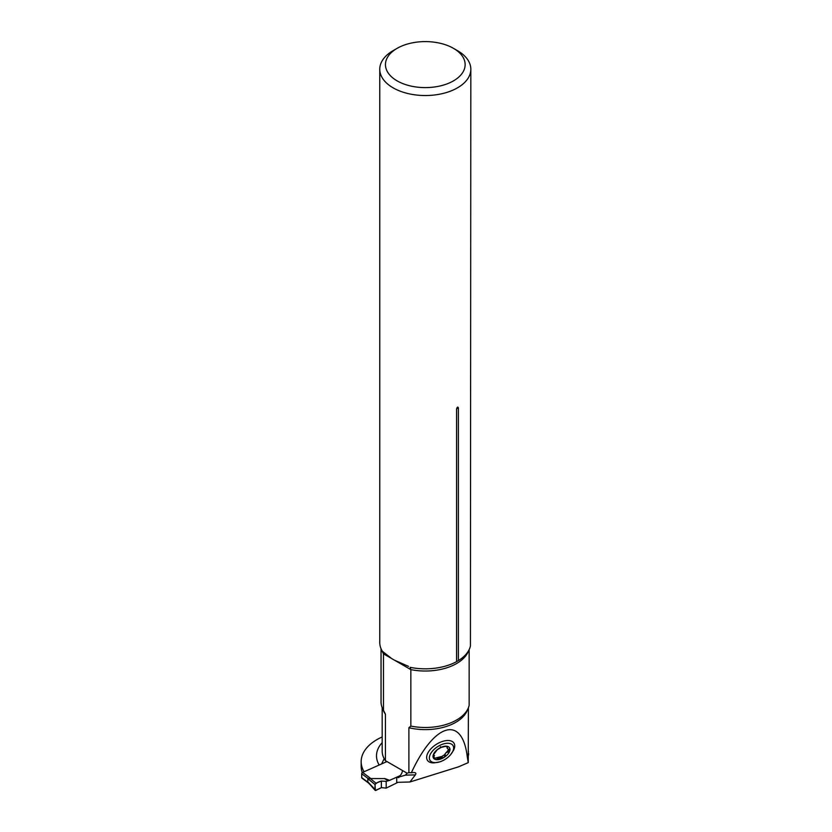 <?xml version="1.0" encoding="UTF-8"?>
<svg xmlns="http://www.w3.org/2000/svg" width="832" height="832" viewBox="0 0 832 832"><rect width="100%" height="100%" fill="white"/><g stroke="black" fill="none" stroke-linecap="round" stroke-linejoin="round"><path stroke-width="1.25" d="M439.67 761.883L434.325 762.85A15.818 8.538 -33 0 1 426.774 756.028A15.818 8.538 -33 0 1 444.631 740.854A15.818 8.538 -33 0 1 453.482 750.412L450.424 754.905A13.655 7.374 147 0 0 448.053 743.267A13.655 7.374 147 0 0 430.3 754.322A13.655 7.374 147 0 0 438.838 762.122A13.655 7.374 147 0 0 439.67 761.883A13.655 7.374 147 0 0 450.424 754.905M409.937 781.997L415.334 774.873C416.458 773.292 415.813 772.512 413.4 772.522L411.351 772.751C434.47 722.696 462.27 714.792 467.282 756.86L468.239 762.622L458.578 766.813L409.937 781.997L396.718 782.35L396.718 777.712L397.914 777.171C400.66 775.663 402.178 773.438 402.449 770.505L407.15 773.219L408.886 772.647L408.886 727.74L410.842 726.086L410.842 669.625L394.524 660.202A45.531 26.291 180 0 1 391.737 658.601L382.366 651.29A45.531 26.291 180 0 1 379.766 642.543L379.766 69.243A45.531 26.291 0 0 0 425.298 95.534A45.531 26.291 0 0 0 470.829 69.243A45.531 26.291 0 0 0 457.496 50.658L453.471 48.339A39.842 23.005 0 0 0 397.124 48.339A39.842 23.005 0 0 0 397.124 80.87A39.842 23.005 0 0 0 453.471 80.87A39.842 23.005 0 0 0 453.471 48.339L457.496 50.658M469.144 649.615L469.144 705.37A44.252 25.553 0 0 1 462.81 715.489A44.252 25.553 0 0 1 410.842 726.086M468.406 707.699L468.239 762.622M382.19 736.954A54.07 31.221 0 0 0 361.171 761.654L361.171 766.303A54.07 31.221 0 0 0 362.294 772.626M363.688 771.94L363.688 771.066A54.07 31.221 0 0 1 361.171 761.654M391.737 658.601L383.479 653.827L383.479 710.289L385.434 714.21L385.434 760.677A43.108 24.887 180 0 1 384.176 758.68L381.628 763.932M385.434 760.677L402.449 770.505M415.334 774.873L405.392 775.143L407.15 773.219M408.886 772.647L411.351 772.751M405.392 775.143L396.718 777.712M364.416 771.618L363.688 771.066M468.666 753.646A43.399 25.054 180 0 1 467.75 757.838M381.046 648.731L381.046 701.938A44.252 25.553 0 0 0 383.479 710.289M470.829 69.243L470.434 645.996A45.531 26.291 180 0 1 462.498 657.696A45.531 26.291 180 0 1 458.39 660.598L456.57 661.648A45.531 26.291 180 0 1 410.145 667.326L410.842 669.625A44.252 25.553 180 0 0 468.676 650.53M382.97 651.612L383.479 653.827A44.252 25.553 180 0 1 381.919 650.53M394.524 660.202L408.543 666.38M456.57 661.648L456.57 409.001C457.194 406.9 457.798 406.546 458.39 407.95L458.39 660.598M397.124 48.339L393.099 50.658A45.531 26.291 0 0 0 379.766 69.243M383.011 652.028L382.366 651.29M445.411 755.383L445.214 755.134C445.006 753.407 445.869 752.409 447.803 752.149L449.769 750.818A9.537 5.148 -33 0 1 444.028 757.432A9.537 5.148 -33 0 1 435.75 759.554A9.537 5.148 -33 0 1 433.222 755.05A9.537 5.148 -33 0 1 438.974 748.436A9.537 5.148 -33 0 1 447.242 746.314A9.537 5.148 -33 0 1 449.769 750.818L447.19 748.228L447.013 746.377L447.096 748.041M449.041 749.216L444.704 754.343L445.276 755.227L444.028 757.432L441.542 757.557L440.96 756.662L434.71 758.233M441.48 757.463L435.75 759.554L434.782 758.898L433.222 755.05L437.154 749.819M433.212 755.123L433.67 755.82L433.222 755.05M434.522 755.695L433.243 754.998M437.185 749.798L440.918 747.479L444.746 746.491L447.242 746.314L447.522 747.157M440.95 747.438L440.409 746.699M447.242 746.314L447.626 747.126L447.013 746.377M449.686 749.622L448.791 749.206M447.938 752.17L447.398 751.338M434.418 755.498L433.254 754.957M437.705 758.534L437.174 757.702M444.85 754.572L441.137 756.933M386.953 761.55L362.606 772.418A1.134 0.738 126.8 0 0 361.712 773.75L368.118 778.534L384.81 778.606M361.712 773.75L361.712 777.608A1.134 0.738 126.8 0 0 361.93 778.118L368.867 783.297M374.993 784.524L367.838 778.648L367.838 781.872L375.95 790.4L374.993 789.901L374.993 784.524L375.95 783.172L381.368 781.082L386.194 781.362L389.605 780.354L385.32 778.71M389.605 780.354L400.026 775.694M397.998 782.319L386.194 788.091L386.194 781.362M367.838 781.872L368.586 782.933M375.95 783.172L370.594 778.783M389.366 780.426L385.091 778.783L388.128 780.634M381.368 781.082L381.368 787.654L386.194 788.091M375.95 790.4L381.368 787.654L381.368 781.082C378.83 781.612 376.698 782.756 374.993 784.524L375.419 790.494L381.368 787.654M398.736 777.65L397.914 777.171M382.19 742.643A48.807 28.174 0 0 0 379.163 765.034M458.39 407.95A3.411 1.976 -0 0 0 456.57 409.001M467.282 756.86A43.108 24.887 0 0 0 468.406 751.348M467.688 709.28A43.108 24.887 180 0 1 408.886 727.74M382.19 707.699L382.19 751.202A43.108 24.887 0 0 0 384.176 758.68M385.434 714.21A43.108 24.887 180 0 1 382.918 709.28M447.803 752.149L447.294 751.358M445.214 755.134L444.704 754.343M437.746 758.42L437.237 757.63M362.606 772.418L371.457 779.022M361.712 777.608L368.118 782.392M387.941 780.686L384.363 778.492M440.96 756.662L441.47 757.453M375.138 790.338L368.545 782.933"/></g></svg>
